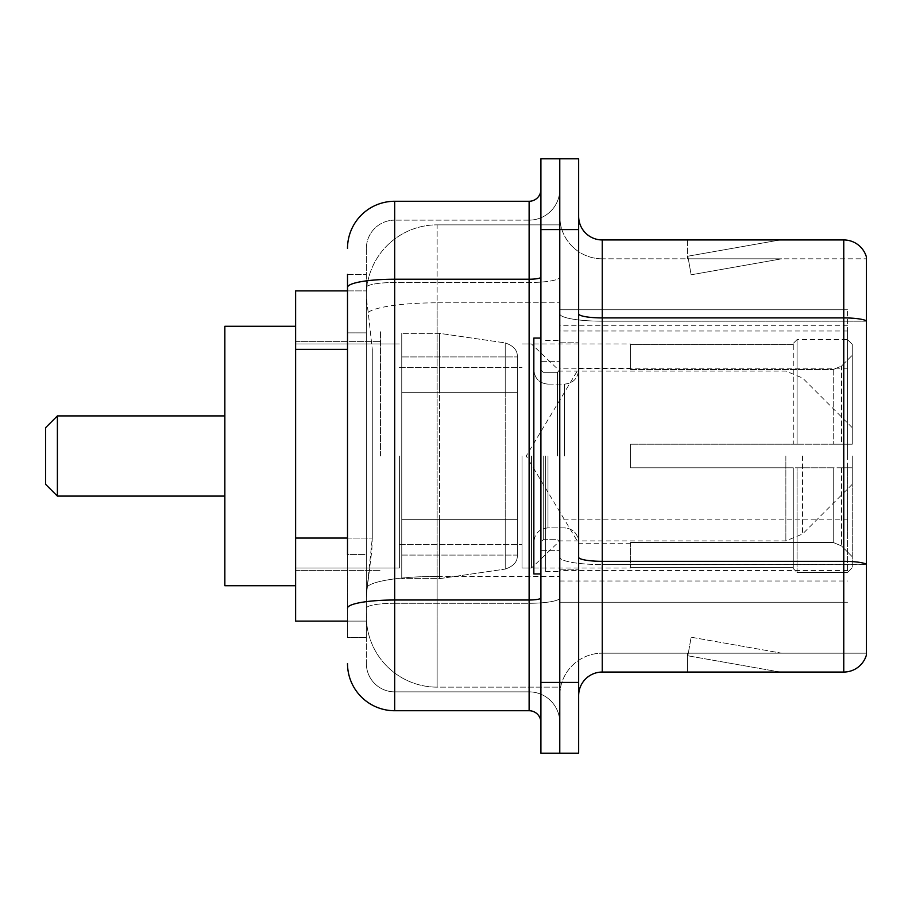<?xml version="1.0" encoding="UTF-8"?>
<svg xmlns="http://www.w3.org/2000/svg" width="912" height="912" viewBox="0 0 912 912"><rect width="100%" height="100%" fill="white"/><g stroke="black" fill="none" stroke-linecap="round" stroke-linejoin="round"><path stroke-width="0.68" stroke-dasharray="4.56 3.42" d="M847.533 531.479L847.533 309.761L847.533 531.479M559.774 531.479L559.774 309.761L559.774 531.479M559.774 456L559.774 330.988L559.774 456M380.521 456L380.521 330.988L380.521 456M847.533 456L847.533 330.988L847.533 456M347.506 538.057L372.278 538.057L371.822 550.346L366.658 592.8L372.278 538.057L372.278 349.364L372.278 538.057L295.613 538.057L295.613 621.106L366.533 621.106L366.373 616.387A70.76 70.76 0 0 0 437.133 687.146L559.774 687.146L559.774 576.418L559.774 687.146L437.133 687.146L437.133 576.418L437.133 687.146A70.76 70.76 0 0 1 366.373 616.387L366.373 601.988L366.533 621.106L347.506 621.106M366.658 592.8L366.373 601.988L366.658 592.8M295.613 456L295.613 326.279L295.613 456M559.774 224.854L559.774 576.418L559.774 224.854L437.133 224.854L559.774 224.854M366.476 291.863C366.054 294.565 366.635 301.382 368.22 312.314L372.278 349.364L368.22 312.314C366.635 301.382 366.054 294.565 366.476 291.863L366.533 290.894L366.476 291.863A70.76 70.76 0 0 1 437.133 224.854A70.76 70.76 0 0 0 366.476 291.863A70.76 70.76 0 0 1 437.133 224.854L437.133 302.818L559.774 302.818L437.133 302.818L437.133 224.854M347.506 332.857L366.373 332.857L366.373 554.564L366.373 274.387L366.373 332.857L347.506 332.857L347.506 554.564L347.506 290.894L366.533 290.894L295.613 290.894L295.613 538.057M847.533 309.761L559.774 309.761L847.533 309.761M847.533 602.239L559.774 602.239L847.533 602.239M347.506 274.387L366.373 274.387L347.506 274.387L347.506 637.613L366.373 637.613L347.506 637.613L347.506 554.564L366.373 554.564L366.373 637.613L366.373 554.564L347.506 554.564M347.506 663.56A47.173 47.173 0 0 0 394.679 710.733L394.679 691.866A28.306 28.306 0 0 1 366.373 663.56L366.373 287.417L366.373 663.56A28.306 28.306 0 0 0 394.679 691.866L529.12 691.866L529.12 616.387L529.12 710.733A11.788 11.788 0 0 1 540.907 722.521L540.907 189.479L540.907 722.521M559.774 616.387L559.774 277.18L559.774 616.387M540.907 456L540.907 573.933L540.907 456M540.907 229.573L540.907 158.813L559.774 158.813L559.774 229.573L559.774 158.813L578.653 158.813L578.653 229.573L559.774 229.573L559.774 682.427L559.774 229.573L540.907 229.573L540.907 682.427L559.774 682.427L559.774 753.187L559.774 682.427L578.653 682.427L578.653 229.573M578.653 682.427L578.653 753.187L540.907 753.187L540.907 682.427M559.774 189.479L559.774 277.18L559.774 189.479A30.666 30.666 0 0 1 529.12 220.134A30.666 30.666 0 0 0 559.774 189.479A30.666 30.666 0 0 1 529.12 220.134L529.12 691.866L394.679 691.866L394.679 603.277L529.12 603.277A30.666 5.324 0 0 0 559.774 597.953A30.666 5.324 0 0 1 529.12 603.277L529.12 220.134L394.679 220.134L529.12 220.134M347.506 608.19A47.173 8.197 180 0 1 394.679 600.005L394.679 201.267A47.173 47.173 0 0 0 347.506 248.44A47.173 47.173 0 0 1 394.679 201.267L529.12 201.267A11.788 11.788 0 0 0 540.907 189.479A11.788 11.788 0 0 1 529.12 201.267L529.12 616.387L529.12 603.277L394.679 603.277L394.679 220.134L394.679 282.503L529.12 282.503A30.666 5.324 0 0 0 559.774 277.18A30.666 5.324 0 0 1 529.12 282.503L394.679 282.503L394.679 616.387L394.679 600.005L529.12 600.005A11.788 2.052 0 0 0 540.907 597.953M394.679 710.733L529.12 710.733M366.373 248.44L366.373 287.417L366.373 248.44A28.306 28.306 0 0 1 394.679 220.134A28.306 28.306 0 0 0 366.373 248.44A28.306 28.306 0 0 1 394.679 220.134M559.774 722.521A30.666 30.666 0 0 0 529.12 691.866A30.666 30.666 0 0 1 559.774 722.521A30.666 30.666 0 0 0 529.12 691.866M578.653 456L578.653 342.787L578.653 456M545.627 456L545.627 571.573L545.627 456M559.774 577.706L559.774 313.819L559.774 577.706M578.653 557.232L578.653 313.819L578.653 557.232A23.587 4.093 0 0 0 602.239 561.325L843.76 561.325A23.587 4.093 180 0 1 866.4 564.266L602.239 564.596L602.239 653.186A42.454 42.454 0 0 0 559.774 695.639A42.454 42.454 0 0 1 602.239 653.186L866.4 653.186L866.4 256.933A23.587 23.587 0 0 0 843.76 239.947L843.76 672.053A23.587 23.587 0 0 0 866.4 655.067L866.4 577.706L866.4 653.186L602.239 653.186L602.239 239.947A23.587 23.587 0 0 1 578.653 216.361L578.653 313.819L578.653 216.361M559.774 216.361L559.774 313.819L559.774 216.361A42.454 42.454 0 0 0 602.239 258.814A42.454 42.454 0 0 1 559.774 216.361A42.454 42.454 0 0 0 602.239 258.814L602.239 564.596A42.454 7.376 0 0 1 559.774 557.232A42.454 7.376 0 0 0 602.239 564.596L602.239 258.814L866.4 258.814L602.239 258.814M778.449 671.768A18.867 18.867 0 0 0 781.721 672.053L687.374 672.053L781.721 672.053A18.867 18.867 0 0 1 778.449 671.768A18.867 18.867 0 0 0 781.721 672.053A18.867 18.867 0 0 1 778.449 671.768A18.867 18.867 0 0 0 781.721 672.053A18.867 18.867 0 0 1 778.449 671.768L687.853 655.785L778.449 671.768M687.374 653.186L687.374 672.053L687.374 653.186L688.321 653.186L687.853 655.785L688.321 653.186L687.374 653.186L687.374 672.053L687.374 653.186L688.321 653.186L687.853 655.785L688.321 653.186L687.374 653.186L687.374 672.053L687.374 653.186L688.321 653.186L687.853 655.785L688.321 653.186L687.374 653.186M843.76 672.053L602.239 672.053L602.239 564.596L866.4 564.596L866.4 321.184L602.239 321.184A42.454 7.376 0 0 1 559.774 313.819A42.454 7.376 0 0 0 602.239 321.184L866.4 321.184M866.4 256.933A23.587 23.587 0 0 0 843.76 239.947L602.239 239.947M781.721 239.947L687.374 239.947L781.721 239.947A18.867 18.867 0 0 0 778.449 240.232A18.867 18.867 0 0 1 781.721 239.947A18.867 18.867 0 0 0 778.449 240.232A18.867 18.867 0 0 1 781.721 239.947A18.867 18.867 0 0 0 778.449 240.232A18.867 18.867 0 0 1 781.721 239.947M578.653 695.639A23.587 23.587 0 0 1 602.239 672.053M866.4 320.864L866.4 258.814L866.4 320.864A23.587 4.093 180 0 0 843.76 317.912L602.239 317.912A23.587 4.093 0 0 1 578.653 313.819M781.721 653.186L688.321 653.186L781.721 653.186L688.321 653.186L781.721 653.186L688.321 653.186L781.721 653.186L691.136 637.203L688.321 653.186L691.136 637.203L688.321 653.186L691.136 637.203L688.321 653.186L691.136 637.203L781.721 653.186M688.321 258.814L687.374 258.814L688.321 258.814L687.374 258.814L688.321 258.814L687.374 258.814L688.321 258.814L687.853 256.215L778.449 240.232L687.853 256.215L688.321 258.814L687.853 256.215L778.449 240.232L687.853 256.215L688.321 258.814L687.853 256.215L778.449 240.232L687.853 256.215L688.321 258.814L781.721 258.814L688.321 258.814L781.721 258.814L688.321 258.814L781.721 258.814L688.321 258.814L691.136 274.797L688.321 258.814M687.374 239.947L687.374 258.814L687.374 239.947M781.721 258.814L691.136 274.797L781.721 258.814M540.907 573.933L533.839 573.933L533.839 338.067L533.839 542.047L533.839 338.067L540.907 338.067M57.388 415.906L57.388 496.094L45.6 484.306L45.6 427.694L45.6 456L45.6 427.694L57.388 415.906L57.388 496.094L57.388 415.906L224.854 415.906L224.854 585.721L224.854 415.906M630.534 444.212L630.534 456L630.534 444.212L833.215 444.212L630.534 444.212L793.28 444.212L793.28 343.402L793.28 444.212L797.054 444.212L797.054 339.606L797.054 444.212L630.534 444.212L630.534 467.788L793.28 467.788L793.28 567.412L793.28 467.788L630.534 467.788L630.534 444.212M630.534 369.531L833.215 369.531L630.534 369.531L630.534 343.961L630.534 344.588L793.28 344.588L793.28 343.402L793.28 344.588L630.534 344.588L630.534 369.531M522.04 456L522.04 568.039L522.04 456M793.28 567.412L630.534 567.412L630.534 568.039L630.534 567.412L793.28 567.412L793.28 568.598L797.054 572.394L847.533 572.394L852.253 567.652L852.253 467.788L852.253 567.652L847.533 572.394L847.533 467.788L847.533 572.394L797.054 572.394L797.054 467.788L797.054 572.394L793.28 568.598L793.28 467.788L793.28 567.412M399.388 456L399.388 568.039L399.388 456M797.054 467.788L847.533 467.788L797.054 467.788M797.054 339.606L793.28 343.402L797.054 339.606L847.533 339.606L847.533 444.212L847.533 339.606L797.054 339.606M797.054 444.212L847.533 444.212L797.054 444.212M852.253 467.788L847.533 467.788L852.253 467.788L852.253 567.652L852.253 556.73L841.548 545.957L833.215 542.469L841.548 545.957L852.253 556.73L852.253 467.788L841.548 467.788L852.253 467.788M847.533 444.212L852.253 444.212L852.253 344.348L852.253 444.212L847.533 444.212M852.253 344.348L847.533 339.606L852.253 344.348L852.253 444.212L852.253 344.348M841.548 366.043L852.253 355.27L841.548 366.043L833.215 369.531L841.548 366.043L841.548 444.212L852.253 444.212L833.215 444.212L841.548 444.212L841.548 366.043M833.215 467.788L630.534 467.788L630.534 456L630.534 467.788L833.215 467.788L833.215 542.469L630.534 542.469L833.215 542.469L833.215 467.788M630.534 542.469L630.534 567.412L630.534 542.469M517.321 519.68L517.321 356.934L517.321 392.32L401.747 392.32L401.747 333.347L401.747 578.653L401.747 519.68L517.321 519.68L517.321 356.934L517.321 392.32L401.747 392.32L401.747 356.934L401.747 555.066L401.747 519.68L517.321 519.68L517.321 555.089L401.747 555.066L401.747 519.68L517.321 519.68L517.321 555.089L401.747 555.066L401.747 333.347L401.747 578.653L401.747 519.68L439.493 519.68L439.493 578.653L439.493 333.347L439.493 392.32L401.747 392.32L517.321 392.32L439.493 392.32L439.493 333.347L439.493 578.653L439.493 519.68L517.321 519.68M852.253 456L852.253 484.306L852.253 456M531.479 456L531.479 568.039L531.479 456M295.613 585.721L224.854 585.721L224.854 326.279L295.613 326.279M517.321 392.32L517.321 356.911L401.747 356.934L517.321 356.911L517.321 555.089C517.697 561.541 513.661 566.204 505.214 569.088L505.214 519.68L505.214 569.088L439.493 578.653L401.747 578.653L439.493 578.653L505.214 569.088C513.661 566.204 517.697 561.541 517.321 555.089L517.321 356.911C517.697 350.459 513.661 345.796 505.214 342.912L505.214 569.088L505.214 342.912L439.493 333.347L401.747 333.347L439.493 333.347L505.214 342.912C513.661 345.796 517.697 350.459 517.321 356.911L517.321 392.32M847.533 519.19L559.774 519.19M437.133 576.418A70.76 12.289 180 0 0 367.217 586.804A70.76 12.289 180 0 1 437.133 576.418L559.774 576.418L437.133 576.418L437.133 302.818L437.133 576.418M368.22 312.314A70.76 12.289 180 0 1 437.133 302.818A70.76 12.289 180 0 0 368.22 312.314M366.373 616.387A70.76 70.76 0 0 0 437.133 687.146M347.506 349.364L295.613 349.364M847.533 368.231L559.774 368.231M847.533 325.288L559.774 325.288M847.533 570.581L559.774 570.581M347.506 287.417A47.173 8.197 180 0 1 394.679 279.232L529.12 279.232A11.788 2.052 -0 0 0 540.907 277.18M394.679 282.503A28.306 4.913 180 0 0 366.373 287.417A28.306 4.913 180 0 1 394.679 282.503M394.679 603.277A28.306 4.913 180 0 0 366.373 608.19A28.306 4.913 180 0 1 394.679 603.277M394.679 691.866A28.306 28.306 0 0 1 366.373 663.56M559.774 695.639A42.454 42.454 0 0 1 602.239 653.186M557.426 456L557.426 372.313L557.426 456M543.267 456L543.267 539.687L543.267 456M547.987 456L547.987 527.888L547.987 456M564.494 456L564.494 384.112L564.494 456M833.215 369.531L833.215 444.212L833.215 369.531M841.548 467.788L841.548 545.957L841.548 467.788M505.214 392.32L505.214 342.912L505.214 392.32M802.549 456L802.549 533.999L802.549 456M785.87 456L785.87 540.907L785.87 456M847.533 330.988L559.774 330.988M295.613 341.612L380.521 341.612L295.613 341.612M295.613 570.388L380.521 570.388L295.613 570.388M559.774 581.012L847.533 581.012M540.907 361.654L559.774 361.654L540.907 361.654M540.907 550.346L559.774 550.346L540.907 550.346M559.774 342.787L578.653 342.787L559.774 342.787M545.627 571.573L559.774 571.573L545.627 571.573M545.627 340.427L559.774 340.427L545.627 340.427M559.774 569.213L578.653 569.213L559.774 569.213M557.426 372.313L559.774 369.953L557.426 372.313L543.267 372.313L540.907 369.953L543.267 372.313L557.426 372.313M543.267 539.687L557.426 539.687L559.774 542.047L557.426 539.687L543.267 539.687L540.907 542.047L543.267 539.687M547.987 527.888C539.471 528.652 534.751 533.372 533.839 542.047C534.751 533.372 539.471 528.652 547.987 527.888L564.494 527.888C573.01 528.652 577.729 533.372 578.653 542.047C577.729 533.372 573.01 528.652 564.494 527.888L547.987 527.888M547.987 384.112L564.494 384.112C573.01 383.348 577.729 378.628 578.653 369.953C577.729 378.628 573.01 383.348 564.494 384.112L547.987 384.112C539.471 383.348 534.751 378.628 533.839 369.953C534.751 378.628 539.471 383.348 547.987 384.112M57.388 496.094L224.854 496.094M630.534 543.267L578.653 543.267L526.213 456L578.653 368.733L630.534 368.733M852.253 484.306L802.549 533.999L785.87 540.907L559.774 540.907L531.479 568.039L522.04 568.039L630.534 568.039M399.388 544.453L522.04 544.453L399.388 544.453M295.613 568.039L399.388 568.039L295.613 568.039M295.613 343.961L399.388 343.961L295.613 343.961M399.388 367.547L522.04 367.547L399.388 367.547M852.253 427.694L802.549 378.001L785.87 371.093L559.774 371.093L531.479 343.961L522.04 343.961L630.534 343.961"/><path stroke-width="1.37" d="M347.506 332.857L347.506 274.387L347.506 290.894L295.613 290.894L295.613 621.106L347.506 621.106M347.506 554.564L347.506 274.387M540.907 682.427L540.907 753.187L559.774 753.187L559.774 682.427L559.774 753.187L578.653 753.187L578.653 682.427L559.774 682.427L559.774 229.573L559.774 682.427L540.907 682.427L540.907 229.573L559.774 229.573L559.774 158.813L559.774 229.573L578.653 229.573L578.653 682.427M578.653 229.573L578.653 158.813L540.907 158.813L540.907 229.573M347.506 248.44A47.173 47.173 0 0 1 394.679 201.267L394.679 710.733L529.12 710.733L529.12 201.267A11.788 11.788 0 0 0 540.907 189.479M394.679 201.267L529.12 201.267M540.907 722.521A11.788 11.788 0 0 0 529.12 710.733M394.679 710.733A47.173 47.173 0 0 1 347.506 663.56M578.653 695.639A23.587 23.587 0 0 1 602.239 672.053L843.76 672.053L843.76 239.947L602.239 239.947A23.587 23.587 0 0 1 578.653 216.361A23.587 23.587 0 0 0 602.239 239.947L602.239 672.053M866.4 256.933A23.587 23.587 0 0 0 843.76 239.947A23.587 23.587 0 0 1 866.4 256.933L866.4 655.067A23.587 23.587 0 0 1 843.76 672.053M866.4 321.184L866.4 564.266A23.587 4.093 180 0 0 843.76 561.325L602.239 561.325A23.587 4.093 -0 0 1 578.653 557.232M57.388 496.094L57.388 415.906L45.6 427.694L45.6 484.306L57.388 496.094L224.854 496.094M295.613 326.279L224.854 326.279L224.854 585.721L295.613 585.721M540.907 338.067L533.839 338.067L533.839 573.933L540.907 573.933M347.506 349.364L295.613 349.364M347.506 538.057L295.613 538.057M540.907 597.953A11.788 2.052 0 0 1 529.12 600.005L394.679 600.005A47.173 8.197 180 0 0 347.506 608.19M347.506 287.417A47.173 8.197 180 0 1 394.679 279.232L529.12 279.232A11.788 2.052 0 0 0 540.907 277.18M866.4 320.864A23.587 4.093 180 0 0 843.76 317.912L602.239 317.912A23.587 4.093 -0 0 1 578.653 313.819M57.388 415.906L224.854 415.906"/></g></svg>
